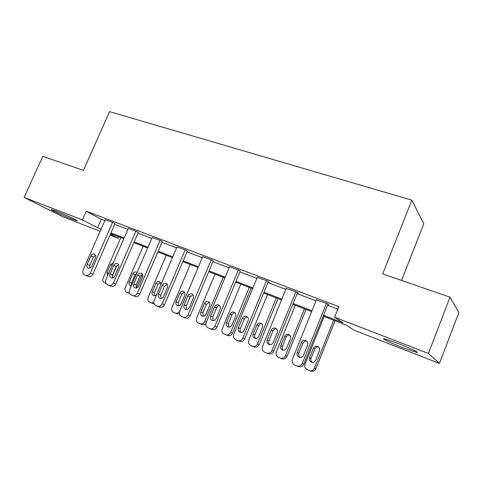 <?xml version="1.0" encoding="UTF-8"?>
<svg xmlns="http://www.w3.org/2000/svg" width="483" height="483" viewBox="0 0 483 483"><rect width="100%" height="100%" fill="white"/><g stroke="black" fill="none" stroke-linecap="round" stroke-linejoin="round"><path stroke-width="0.72" d="M56.257 211.192C65.338 214.663 80.214 221.637 76.93 220.846L72.118 219.191C63.303 215.804 48.517 208.91 51.615 209.598L56.257 211.192M397.292 343.171C409.777 347.971 421.224 353.502 416.364 352.342L403.263 347.838C391.182 343.184 379.819 337.732 384.522 338.806L397.292 343.171M401.56 280.436L423.778 223.732L411.842 200.143L109.587 111.664L83.39 170.378L42.782 156.329L24.15 197.432L82.382 219.904L97.602 227.728L101.122 229.093M411.842 200.143L382.699 273.909L450.017 297.196L458.85 312.561L439.439 363.427L353.713 330.046L346.42 325.15L323.139 316.117M118.842 236.827L118.19 238.312L110.015 235.13M100.156 231.291L62.76 216.728L24.15 197.432M323.489 315.248L342.821 322.735L334.634 317.246L338.867 306.645L86.234 211.21L101.309 219.312L104.829 220.653M114.713 224.402L127.874 229.401M137.933 233.217L151.771 238.475M162.016 242.363L176.567 247.888M186.999 251.848L202.317 257.662M212.949 261.701L229.069 267.817M239.912 271.935L256.89 278.383M267.95 282.579L285.845 289.377M297.13 293.658L316.009 300.824M327.522 305.202L337.877 309.132M327.86 304.362L328.857 304.737L327.438 303.735L316.407 299.834M297.462 292.843L298.416 293.205L296.834 292.143L286.256 288.375M268.282 281.782L269.2 282.126L267.455 281.015L257.306 277.381M240.238 271.15L239.236 270.329L229.485 266.821M213.275 260.935L212.109 260.059L202.733 256.672M187.319 251.094L186.009 250.176L176.989 246.904M162.33 241.627L160.881 240.655L152.193 237.497M138.247 232.498L136.665 231.49L128.297 228.441M115.02 223.695L113.324 222.645L105.252 219.699M450.017 297.196L428.433 353.441L439.439 363.427M86.234 211.21L82.382 219.904M334.634 317.246L428.433 353.441M110.981 232.915L124.125 238.01M134.165 241.898L147.985 247.248M158.213 251.214L172.739 256.841M183.16 260.88L198.453 266.803M209.073 270.915L225.169 277.151M235.994 281.348L252.947 287.916M263.996 292.197L281.867 299.122M293.133 303.487L311.988 310.792M110.378 234.297L118.19 238.312M311.638 311.656L292.789 304.338M281.523 299.961L263.652 293.03M252.609 288.743L235.656 282.163M224.83 277.96L208.734 271.712M198.115 267.594L182.828 261.659M172.413 257.614L157.881 251.975M147.659 248.008L133.839 242.647M123.805 238.753L110.661 233.651M101.309 219.312L97.602 227.728M326.442 303.354L302.31 363.433C301.048 365.86 299.17 366.688 296.671 365.915L294.497 364.973C292.366 363.651 291.684 361.737 292.45 359.231L316.504 299.593M297.081 366.066L298.301 366.512C300.788 367.285 302.654 366.464 303.904 364.049L327.963 304.103M303.541 355.174C302.455 357.209 300.885 357.837 298.814 357.064C297.148 356.001 296.616 354.486 297.226 352.518L301.223 342.592C302.34 340.521 303.946 339.905 306.041 340.738C307.641 341.801 308.142 343.286 307.55 345.194L303.541 355.174M299.925 357.402C298.645 356.279 298.283 354.878 298.838 353.206L302.811 343.341C303.614 341.686 304.888 340.962 306.645 341.155M333.65 320.199L314.493 368.143C313.298 370.449 311.511 371.234 309.12 370.491L307.037 369.592C304.996 368.324 304.332 366.5 305.057 364.128L324.159 316.51M335.075 320.748L315.93 368.698C314.747 370.992 312.966 371.765 310.587 371.029L309.512 370.63M318.502 346.939C316.806 346.722 315.574 347.404 314.801 348.998L311.046 358.368C310.515 359.986 310.883 361.326 312.139 362.395M315.634 360.294L319.426 350.815C319.981 349.004 319.498 347.585 317.965 346.571C315.96 345.774 314.427 346.353 313.37 348.321L309.591 357.752C309.017 359.624 309.531 361.067 311.13 362.081C313.105 362.818 314.608 362.226 315.634 360.294M295.874 291.78L271.977 350.513C270.74 352.892 268.916 353.713 266.519 352.97L264.442 352.077C262.396 350.803 261.756 348.937 262.523 346.486L286.341 288.17M266.864 353.097L268.313 353.641C270.697 354.377 272.509 353.568 273.74 351.201L297.552 292.626M273.251 342.453C272.189 344.439 270.673 345.067 268.693 344.337C267.087 343.316 266.586 341.843 267.19 339.911L271.156 330.203C272.243 328.186 273.789 327.571 275.799 328.355C277.345 329.376 277.816 330.825 277.224 332.702L273.251 342.453M269.87 344.663C268.729 343.57 268.427 342.236 268.971 340.666L272.907 331.018C273.65 329.46 274.839 328.736 276.469 328.838M266.538 280.665L242.877 338.124C241.657 340.449 239.894 341.258 237.588 340.551L235.607 339.7C233.633 338.468 233.029 336.657 233.796 334.254L257.379 277.2M237.877 340.666L239.526 341.288C241.82 341.994 243.571 341.185 244.784 338.873L268.355 281.589M244.187 330.251C243.148 332.189 241.681 332.811 239.785 332.123C238.234 331.139 237.763 329.702 238.373 327.806L242.291 318.315C243.36 316.347 244.851 315.731 246.771 316.468C248.262 317.452 248.715 318.865 248.117 320.712L244.187 330.251M241.023 332.431C240.015 331.368 239.773 330.1 240.299 328.621L244.193 319.185C244.893 317.723 245.998 317.005 247.507 317.023M304.423 308.854L285.441 355.778C284.264 358.036 282.525 358.815 280.225 358.102L278.238 357.245C276.27 356.025 275.642 354.25 276.367 351.92L295.294 305.31M306.005 309.464L287.029 356.4C285.858 358.646 284.131 359.412 281.843 358.706L280.557 358.223M289.595 335.117C288.013 334.985 286.86 335.667 286.135 337.17L282.416 346.347C281.897 347.869 282.205 349.155 283.334 350.199M286.618 348.11L290.374 338.837C290.935 337.049 290.476 335.667 288.991 334.689C287.065 333.934 285.586 334.52 284.553 336.434L280.81 345.671C280.237 347.506 280.72 348.913 282.265 349.891C284.161 350.586 285.616 349.994 286.618 348.11M276.312 297.945L257.505 343.89C256.346 346.106 254.662 346.872 252.446 346.19L250.544 345.369C248.642 344.198 248.057 342.465 248.775 340.177L267.528 294.533M278.033 298.609L259.232 344.572C258.079 346.776 256.407 347.537 254.203 346.86L252.724 346.299M261.792 323.749C260.319 323.695 259.238 324.377 258.562 325.796L254.873 334.785C254.372 336.222 254.626 337.448 255.634 338.462M258.719 336.391L262.438 327.311C263 325.554 262.565 324.208 261.128 323.266C259.28 322.553 257.856 323.133 256.841 325.005L253.128 334.049C252.561 335.848 253.02 337.225 254.511 338.166C256.328 338.825 257.735 338.239 258.719 336.391M238.354 269.997L214.929 326.218C213.727 328.5 212.013 329.303 209.797 328.627L207.901 327.812C206.006 326.629 205.438 324.86 206.205 322.505L229.552 266.664M210.045 328.724L211.874 329.424C214.084 330.094 215.78 329.297 216.976 327.033L240.305 270.987M216.275 318.532C215.255 320.422 213.836 321.044 212.013 320.392C210.522 319.444 210.081 318.043 210.685 316.184L214.567 306.892C215.611 304.972 217.054 304.362 218.896 305.057C220.339 306.005 220.761 307.381 220.163 309.198L216.275 318.532M213.317 320.682L212.743 317.053L216.601 307.822C217.259 306.445 218.286 305.733 219.687 305.679M211.258 259.733L188.068 314.783C186.885 317.011 185.224 317.808 183.087 317.162L181.276 316.383C179.447 315.242 178.915 313.515 179.676 311.209L202.794 256.527M183.305 317.246L185.291 318.013C187.416 318.659 189.064 317.868 190.242 315.647L213.335 260.784M189.445 307.266C188.442 309.114 187.072 309.73 185.321 309.114C183.884 308.202 183.468 306.832 184.071 305.008L187.911 295.91C188.931 294.038 190.332 293.429 192.101 294.087C193.49 294.998 193.888 296.345 193.297 298.132L189.445 307.266M186.692 309.38L186.257 305.932L190.073 296.888L192.94 294.781M185.188 249.862L162.234 303.777C161.068 305.968 159.456 306.753 157.398 306.137L155.659 305.389C153.902 304.284 153.401 302.606 154.162 300.341L177.044 246.777M157.591 306.21L159.71 307.037C161.763 307.653 163.363 306.874 164.522 304.695L187.38 250.967M163.64 296.429C162.656 298.24 161.322 298.85 159.644 298.265C158.255 297.383 157.863 296.049 158.466 294.256L162.27 285.344C163.272 283.515 164.625 282.911 166.321 283.533C167.667 284.415 168.042 285.731 167.45 287.482L163.64 296.429M161.074 298.5L160.761 295.228L164.54 286.371L167.203 284.3M249.258 287.439L230.626 332.455C229.485 334.622 227.843 335.383 225.712 334.731L223.889 333.946C222.059 332.811 221.504 331.121 222.222 328.881L240.8 284.161M251.106 288.158L232.48 333.192C231.345 335.347 229.721 336.102 227.596 335.456L225.953 334.828M235.034 312.815C233.657 312.827 232.655 313.503 232.015 314.844L228.362 323.652L228.978 327.16M231.876 325.119L235.559 316.226C236.121 314.499 235.704 313.177 234.315 312.266C232.54 311.595 231.158 312.175 230.168 314.004L226.491 322.861C225.917 324.63 226.352 325.971 227.795 326.882C229.546 327.51 230.904 326.925 231.876 325.119M223.2 277.327L204.744 321.436C203.615 323.568 202.027 324.316 199.968 323.695L198.217 322.946C196.454 321.847 195.929 320.199 196.647 317.995L215.05 274.163M209.26 302.292L206.44 304.296L202.818 312.924L203.307 316.274M205.915 323.483C204.72 324.667 203.403 324.999 201.966 324.467L200.173 323.779M206.018 314.264L209.67 305.546C210.232 303.849 209.839 302.557 208.493 301.682C206.784 301.042 205.45 301.621 204.478 303.409L200.837 312.084C200.264 313.829 200.674 315.133 202.063 316.015C203.754 316.613 205.07 316.027 206.018 314.264M198.084 267.582L179.803 310.829C178.692 312.912 177.146 313.66 175.16 313.062L173.475 312.338C171.773 311.281 171.278 309.669 171.996 307.508L190.224 264.533M184.415 292.149L181.783 294.123L178.197 302.587L178.565 305.775M179.422 313.974L177.261 313.884L175.341 313.135M181.107 303.801L184.723 295.258C185.279 293.586 184.911 292.324 183.606 291.478C181.964 290.875 180.666 291.448 179.712 293.193L176.108 301.706C175.54 303.415 175.927 304.688 177.267 305.54C178.891 306.107 180.171 305.528 181.107 303.801M160.09 240.359L137.365 293.187C136.218 295.336 134.654 296.109 132.668 295.524L131.002 294.805C129.305 293.742 128.834 292.1 129.589 289.878L152.242 237.388M132.837 295.59L135.083 296.471C137.063 297.057 138.621 296.284 139.762 294.153L162.385 241.506M138.796 286.002C137.83 287.771 136.538 288.375 134.92 287.82C133.58 286.968 133.211 285.664 133.815 283.907L137.583 275.177C138.561 273.384 139.871 272.786 141.507 273.372C142.805 274.223 143.161 275.509 142.57 277.23L138.796 286.002M136.411 288.019L136.218 284.922L139.955 276.24L142.425 274.217M153.823 302.684L151.233 302.805L149.621 302.11C147.973 301.084 147.508 299.514 148.227 297.389L166.279 255.235M160.453 282.374L157.995 284.312L154.445 292.613L154.711 295.65M154.174 303.873L151.396 302.871M160.881 284.602L159.607 281.637C158.026 281.064 156.764 281.631 155.834 283.34L152.26 291.69C151.692 293.368 152.054 294.618 153.352 295.439C154.608 295.934 155.725 295.584 156.703 294.382M135.904 231.2L113.414 282.99C112.285 285.091 110.758 285.864 108.844 285.296L107.244 284.608C105.608 283.581 105.167 281.975 105.922 279.802L128.339 228.332M108.995 285.356L111.356 286.286C113.263 286.848 114.779 286.087 115.902 283.992L138.295 232.389M114.863 275.95C113.922 277.689 112.666 278.286 111.102 277.755C109.81 276.934 109.466 275.66 110.064 273.933L113.795 265.378C114.755 263.621 116.029 263.03 117.604 263.585C118.86 264.412 119.192 265.668 118.601 267.359L114.863 275.95M112.654 277.912L112.557 274.99L116.264 266.477L118.546 264.509M129.48 293.121L126.594 292.239C125.006 291.249 124.572 289.709 125.284 287.626L143.161 246.264M142.31 274.235L136.393 287.989M136.846 273.07L135.035 274.839L131.521 282.984L131.485 285.495M137.051 272.593L136.454 272.14C134.926 271.597 133.7 272.158 132.783 273.837L129.245 282.024C128.677 283.672 129.021 284.898 130.277 285.688L131.304 285.912M112.587 222.367L90.327 273.155C89.21 275.219 87.731 275.98 85.883 275.443L84.344 274.779C82.762 273.783 82.352 272.219 83.1 270.082L105.294 219.608M86.016 275.497L88.48 276.469C90.321 277.007 91.794 276.252 92.905 274.199L115.063 223.593M91.8 266.266C90.864 267.962 89.651 268.56 88.141 268.053C86.898 267.256 86.572 266.012 87.169 264.322L90.858 255.93C91.806 254.209 93.038 253.623 94.559 254.155C95.767 254.946 96.081 256.177 95.495 257.837L91.8 266.266M89.76 268.168L89.747 265.409L93.412 257.065L95.519 255.151M105.988 283.406L104.364 282.712C102.831 281.752 102.42 280.249 103.127 278.196L120.835 237.6M117.037 265.342L112.261 276.324M113.348 262.758L110.522 264.654L107.021 272.696L107.576 276.004M303.904 364.049L302.31 363.433M297.226 352.518L298.838 353.206M301.223 342.592L302.811 343.341M314.493 368.143L315.93 368.698M311.046 358.368L309.591 357.752M314.801 348.998L313.37 348.321M273.74 351.201L271.977 350.513M267.19 339.911L268.971 340.666M271.156 330.203L272.907 331.018M244.784 338.873L242.877 338.124M238.373 327.806L240.299 328.621M242.291 318.315L244.193 319.185M285.441 355.778L287.029 356.4M282.416 346.347L280.81 345.671M286.135 337.17L284.553 336.434M257.505 343.89L259.232 344.572M254.873 334.785L253.128 334.049M258.562 325.796L256.841 325.005M216.976 327.033L214.929 326.218M210.685 316.184L212.743 317.053M214.567 306.892L216.601 307.822M190.242 315.647L188.068 314.783M184.071 305.008L186.257 305.932M187.911 295.91L190.073 296.888M164.522 304.695L162.234 303.777M158.466 294.256L160.761 295.228M162.27 285.344L164.54 286.371M230.626 332.455L232.48 333.192M228.362 323.652L226.491 322.861M232.015 314.844L230.168 314.004M204.744 321.436L206.374 322.095M202.818 312.924L200.837 312.084M206.44 304.296L204.478 303.409M178.197 302.587L176.108 301.706M181.783 294.123L179.712 293.193M139.762 294.153L137.365 293.187M133.815 283.907L136.218 284.922M137.583 275.177L139.955 276.24M154.445 292.613L152.26 291.69M157.995 284.312L155.834 283.34M115.902 283.992L113.414 282.99M110.064 273.933L112.557 274.99M113.795 265.378L116.264 266.477M128.297 292.97L129.661 293.507M131.521 282.984L129.245 282.024M135.035 274.839L132.783 273.837M92.905 274.199L90.327 273.155M87.169 264.322L89.747 265.409M90.858 255.93L93.412 257.065M108.705 273.402L107.021 272.696M112.195 265.396L110.522 264.654M416.364 352.342L416.618 351.69M298.814 357.064L299.345 357.281M311.638 362.286L311.13 362.081M268.693 344.337L269.164 344.53M239.785 332.123L240.202 332.292M282.718 350.072L282.265 349.891M254.909 338.329L254.511 338.166M212.013 320.392L212.393 320.543M185.321 309.114L185.659 309.253M159.644 298.265L159.951 298.391M228.157 327.027L227.795 326.882M202.395 316.148L202.063 316.015"/></g></svg>
